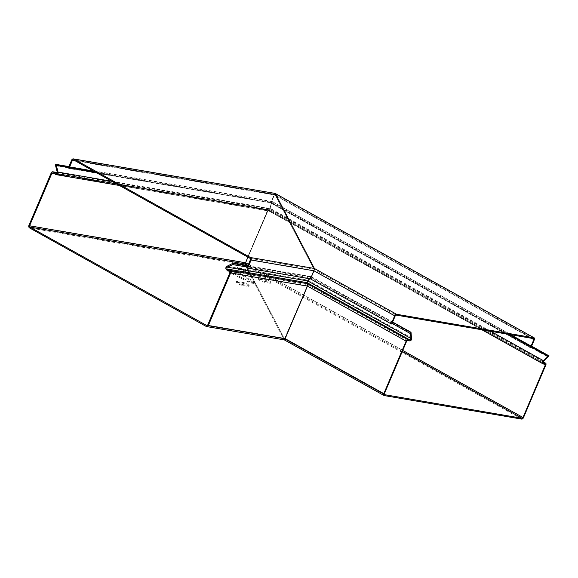 <?xml version="1.0" encoding="UTF-8"?>
<svg xmlns="http://www.w3.org/2000/svg" width="578" height="578" viewBox="0 0 578 578"><rect width="100%" height="100%" fill="white"/><g stroke="black" fill="none" stroke-linecap="round" stroke-linejoin="round"><path stroke-width="0.43" stroke-dasharray="2.89 2.17" d="M531.601 346.164L530.893 347.833L530.373 347.746L531.081 346.078M534.339 339.712L274.225 194.663L275.265 193.514L274.225 194.663L270.779 202.784L274.911 194.353L314.027 269.305L310.509 278.914L391.754 324.02M533.74 338.665L274.875 194.316L314.027 269.305L396.14 315.097M530.373 347.746L270.923 203.066L274.369 194.945L531.334 338.238M71.715 159.998L274.225 194.663L270.779 202.784L530.893 347.833M264.03 279.94L264.392 279.095A4.003 0.636 -157 0 1 269.572 281.11A4.003 0.636 -157 0 1 270.988 282.288A4.003 0.636 -157 0 1 270.222 282.346L269.861 283.184L264.623 282.288A4.003 0.636 -157 0 1 260.396 280.771A4.003 0.636 -157 0 1 258.026 279.102A4.003 0.636 -157 0 1 258.792 279.037L264.03 279.94A4.003 0.636 -157 0 1 269.218 281.948A4.003 0.636 -157 0 1 270.634 283.126A4.003 0.636 -157 0 1 269.861 283.184M543.06 362.825L269.384 210.211L270.107 208.86L271.241 202.69L269.868 209.612L269.341 210.161L268.683 208.737L543.045 361.734M57.352 172.555L268.64 208.723L267.737 209.901L268.756 208.817L269.406 210.219L56.391 173.761M28.9 225.449L245.404 262.513L267.737 209.901L245.404 262.513L244.993 264.803L284.116 339.77L254.797 283.588A2.464 0.39 -157 0 1 254.421 283.567L250.996 282.982A2.464 0.39 -157 0 1 248.135 281.92L226.511 270.872L229.827 271.494L230.102 270.641L230.716 271.19L229.336 271.357L229.936 270.649M384.334 393.77L284.997 338.376L307.308 285.828L307.518 284.614L306.846 283.545L307.872 280.142L306.846 283.545L307.518 284.614L307.308 285.828L284.477 338.932L246.134 265.468L250.166 273.199L249.812 274.037L244.993 264.803L29.565 227.927M545.213 363.996L268.358 209.619L247.948 257.159L268.402 209.655L269.059 211.093L481.886 329.771M307.409 281.486L307.727 280.937M264.623 282.288L264.984 281.45A4.003 0.636 -157 0 1 260.75 279.933A4.003 0.636 -157 0 1 258.38 278.264A4.003 0.636 -157 0 1 259.154 278.199L258.792 279.037M264.984 281.45L270.222 282.346M264.392 279.095L259.154 278.199M508.3 334.294L271.602 202.3L271.674 201.296L271.241 202.69L271.696 201.231L270.005 209.93L271.602 202.3L95.514 172.157M232.594 263.749L310.639 277.108L310.978 276.501L310.494 277.902L309.7 278.777L310.957 276.566L307.872 280.142L310.639 277.108L410.886 333.007M384.428 394.695L284.477 338.932L206.794 325.674M119.408 185.487L269.102 211.107L270.005 209.93L268.98 210.992L268.337 209.612L52.771 172.714M521.703 419.108L244.993 264.803L245.404 262.513L523.509 417.591M248.432 264.399L402.729 350.441M510.685 334.705L271.848 201.52M531.146 345.911L271.696 201.231M311.13 276.79L392.534 322.184M310.978 276.501L392.606 322.018M533.639 338.629L274.853 194.309L73.276 159.803M73.485 159.875L274.911 194.353L274.369 194.945L75.256 160.865M69.591 166.963L68.941 168.494L68.269 168.119L68.919 166.587M395.208 315.899L313.811 270.504L314.027 269.305L250.101 258.366M250.44 259.659L313.811 270.504L310.364 278.625L246.994 267.78M68.269 168.119L270.779 202.784L68.941 168.494M242.789 285.503L243.15 284.665A4.003 0.636 -157 0 1 237.963 282.649A4.003 0.636 -157 0 1 236.546 281.472A4.003 0.636 -157 0 1 237.32 281.414L236.958 282.252L242.196 283.148A4.003 0.636 -157 0 1 246.43 284.672A4.003 0.636 -157 0 1 248.8 286.341A4.003 0.636 -157 0 1 248.027 286.399L242.789 285.503A4.003 0.636 -157 0 1 237.609 283.487A4.003 0.636 -157 0 1 236.192 282.317A4.003 0.636 -157 0 1 236.958 282.252M230.102 270.641L231.345 271.133L230.875 271.674L229.336 271.357M235.34 271.537L236.575 272.028L236.113 272.57L234.574 272.252L235.065 272.39L235.34 271.537L235.954 272.086L234.574 272.252L235.174 271.544M254.32 282.982L254.674 282.136L239.379 272.671L237.912 272.823L254.32 282.982A2.464 0.39 -157 0 1 254.558 283.141L250.462 275.294A4.003 0.636 -157 0 1 245.318 273.286L238.591 269.536A4.003 0.636 -157 0 1 237.175 268.358A4.003 0.636 -157 0 1 239.35 268.669A4.003 0.636 -157 0 1 243.128 270.309L249.812 274.037M243.15 284.665L248.388 285.561L248.027 286.399M242.196 283.148L242.558 282.31A4.003 0.636 -157 0 1 246.784 283.834A4.003 0.636 -157 0 1 249.154 285.503A4.003 0.636 -157 0 1 248.388 285.561M242.558 282.31L237.32 281.414M250.166 273.199L243.483 269.471L243.128 270.309M238.591 269.536L238.945 268.691A4.003 0.636 -157 0 1 237.529 267.52A4.003 0.636 -157 0 1 239.704 267.831A4.003 0.636 -157 0 1 243.483 269.471M238.945 268.691L245.672 272.448L245.318 273.286M250.462 275.294L250.823 274.456A4.003 0.636 -157 0 1 245.672 272.448M250.823 274.456L254.92 282.302L254.558 283.141M236.575 272.028L237.002 272.267L235.802 272.549L238.324 272.975L235.094 272.339M237.002 272.267L239.379 272.671M234.798 272.375L230.564 271.653L231.764 271.364L235.954 272.086M228.758 270.851L230.716 271.19M228.332 270.779L226.511 270.872L229.56 271.479M229.928 271.595L248.497 281.081L248.135 281.92M250.996 282.982L251.351 282.143A2.464 0.39 -157 0 1 248.497 281.081M251.351 282.143L254.782 282.729L254.421 283.567M254.797 283.588L255.151 282.75A2.464 0.39 -157 0 1 254.782 282.729M284.231 339.871L384.175 395.569M255.151 282.75L284.477 338.932L284.997 338.376L207.668 325.139M231.345 271.133L231.764 271.364M271.819 201.578L93.542 171.059M271.674 201.296L69.7 166.717M247.745 266.003L311.109 276.848M247.854 265.757L310.957 276.566M51.204 172.901L267.708 209.966L545.813 365.043M409.744 340.926L306.846 283.545L226.735 269.832M53.003 172.8L268.402 209.669L545.09 363.959M402.288 351.482L247.991 265.439M206.584 325.602L284.477 338.932L384.529 394.731M543.103 363.735L267.86 210.248L54.527 173.732M542.843 363.707L268.98 210.992L55.77 174.498M111.973 181.34L270.461 208.463L490.708 331.281M55.596 165.778L271.241 202.69L548.24 357.153M543.414 361.264L270.107 208.86L57.33 172.439M543.024 361.777L268.763 208.839L57.367 172.656M56.644 173.754L269.341 210.161L542.966 362.746M392.029 323.369L310.494 277.902L247.29 267.087M411.803 338.101L307.872 280.142L226.959 266.292M407.598 340.428L307.518 284.614L229.603 271.284M229.972 272.592L307.308 285.828L406.645 341.222M229.856 271.443L234.574 272.252M206.223 326.44L284.116 339.77M258.026 279.102L258.38 278.264M270.634 283.126L270.988 282.288M248.8 286.341L249.154 285.503M236.192 282.317L236.546 281.472M237.175 268.358L237.529 267.52"/><path stroke-width="0.87" d="M531.081 346.078L533.819 339.626A0.983 0.542 -60.9 0 0 533.74 338.665A0.983 0.542 -60.9 0 0 533.639 338.629L396.14 315.097A0.983 0.542 -60.9 0 0 395.208 315.899L391.754 324.02L391.234 323.926L310.509 278.914L313.955 270.793L314.389 268.467L275.157 193.42L73.428 158.892A1.907 1.561 99.7 0 1 73.847 159.037L250.462 257.528A1.907 1.561 99.7 0 1 251.112 260.035L247.666 268.156L246.994 267.78L250.44 259.659A0.983 0.809 -80.3 0 0 250.101 258.366L73.485 159.875A0.983 0.809 99.7 0 0 72.395 160.373L69.591 166.963M533.993 337.79L396.501 314.259L314.389 268.467L275.265 193.514L533.993 337.79A1.907 1.055 -60.9 0 1 534.188 337.855A1.907 1.055 -60.9 0 1 534.339 339.712L531.601 346.164M391.234 323.926L394.68 315.805A1.907 1.055 -60.9 0 1 396.501 314.259M534.188 337.855L275.193 193.435L73.847 159.037M392.534 322.184L410.496 332.198L411.066 339.322L410.12 340.088L407.974 339.589A1.907 1.055 119.1 0 0 406.146 341.071L383.814 393.676A1.907 1.055 119.1 0 0 383.98 395.497A1.907 1.055 119.1 0 0 384.175 395.569L521.703 419.108A1.907 1.055 119.1 0 0 523.509 417.591L545.834 364.985A1.907 1.055 119.1 0 0 545.661 363.194A1.907 1.055 119.1 0 0 545.466 363.121A1.907 1.055 119.1 0 0 545.43 363.114L543.06 362.825M410.496 332.198L411.023 332.285L411.572 339.445A1.907 1.055 119.1 0 1 409.744 340.926L407.598 340.428L406.652 341.193L384.334 393.77L384.428 394.695M542.966 362.746L543.414 361.264L549.1 355.918L548.573 355.831L542.431 361.842A1.907 1.055 119.1 0 0 542.612 363.634A1.907 1.055 119.1 0 0 542.843 363.707L545.213 363.996M307.409 281.486L309.7 278.777L307.409 281.486M545.112 363.959L545.292 364.956L522.982 417.497L522.057 418.27L384.348 394.63M383.814 393.676L285.149 338.657L284.116 339.77L383.98 395.497M410.12 340.088L307.193 282.693L307.395 281.515L307.193 282.693L307.872 283.769L307.482 286.052L307.872 283.769L307.193 282.693L227.067 268.98L229.943 270.432A1.907 1.561 99.7 0 1 230.665 272.903L208.34 325.508L285.149 338.657L307.482 286.052L285.149 338.657L284.116 339.77M247.991 265.439L245.347 263.965L29.926 227.089L29.572 225.825L245.556 262.795L245.347 263.965L246.134 265.468L245.347 263.965L245.556 262.795L247.948 257.159L245.556 262.795L248.432 264.399M402.729 350.441L522.982 417.497M548.573 355.831L510.685 334.705M549.1 355.918L531.146 345.911M392.606 322.018L411.023 332.285M68.919 166.587L71.715 159.998A1.907 1.561 99.7 0 1 73.428 158.892M247.666 268.156L310.509 278.914L313.955 270.793L314.389 268.467L250.462 257.528M208.34 325.508A1.907 1.561 99.7 0 1 206.223 326.44L29.565 227.927A1.907 1.561 99.7 0 1 28.9 225.449L51.232 172.844A1.907 1.561 99.7 0 1 53.378 171.969L56.644 173.754M206.794 325.674L207.668 325.139L229.972 272.592L229.603 271.284L226.735 269.832A1.907 1.561 99.7 0 1 226.005 267.354L226.959 266.292L233.079 263.228L247.854 265.757M54.527 173.732L51.876 173.277L52.974 172.786L55.77 174.498A1.907 1.561 99.7 0 0 56.232 174.672L119.408 185.487M227.067 268.98L226.692 267.701L227.183 267.152L307.727 280.937L411.182 338.629M229.336 271.357L229.863 271.494M29.926 227.089L207.025 325.674M51.876 173.277L29.572 225.825M95.514 172.157L56.326 165.453L58.06 172.107L57.916 173.624A1.907 1.561 99.7 0 1 56.232 174.672M56.326 165.453L56.384 164.701L55.712 164.325L55.596 165.778L57.33 172.439L57.258 173.219L56.391 173.761M233.079 263.228L233.75 263.604L232.818 264.608L227.183 267.152M229.928 271.595L228.758 270.851M93.542 171.059L56.384 164.701M69.7 166.717L55.712 164.325M233.75 263.604L247.745 266.003M251.112 260.035L313.955 270.793L394.68 315.805M531.334 338.238L533.819 339.626M522.057 418.27L402.288 351.482M545.292 364.956L543.103 363.735M490.708 331.281L543.298 360.607M548.117 356.496L508.3 334.294M545.43 363.114L543.024 361.777M406.117 341.128L307.453 286.11L230.644 272.968M407.974 339.589L307.872 283.769L229.943 270.432M410.264 333.535L392.029 323.369M75.256 160.865L72.395 160.373M58.06 172.107L111.973 181.34M57.367 172.656L53.378 171.969M247.29 267.087L232.818 264.608M543.045 361.734L545.661 363.194M481.886 329.771L542.612 363.634M52.916 171.796L57.352 172.555M206.642 326.584L284.231 339.871"/></g></svg>

